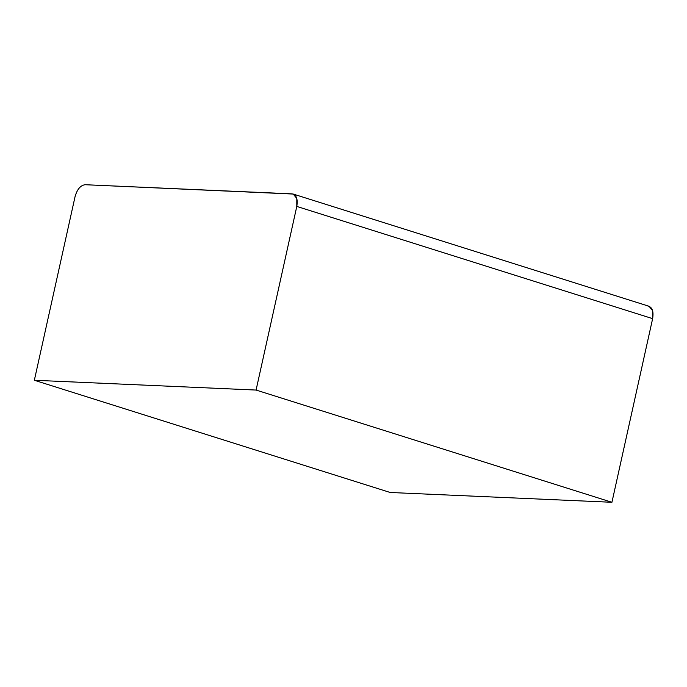 <?xml version="1.0" encoding="UTF-8"?>
<svg xmlns="http://www.w3.org/2000/svg" width="687" height="687" viewBox="0 0 687 687"><rect width="100%" height="100%" fill="white"/><g stroke="black" fill="none" stroke-linecap="round" stroke-linejoin="round"><path stroke-width="1.03" d="M647.961 306.084C652.246 307.055 653.801 311.245 652.633 318.648L652.65 310.696L649.043 306.273L293.203 194.052L296.81 198.474L296.793 206.426L652.633 318.648L296.793 206.426L256.079 390.061L611.928 502.283L652.633 318.648L611.928 502.283L256.079 390.061L34.35 380.263L390.19 492.485L611.928 502.283L390.19 492.485L34.35 380.263L75.063 196.628C77.167 189.269 80.534 185.301 85.162 184.717L293.203 194.052M296.793 206.426C297.96 199.024 296.406 194.833 292.121 193.863L85.162 184.717C80.534 185.301 77.167 189.269 75.063 196.628L34.35 380.263L256.079 390.061L296.793 206.426"/></g></svg>
